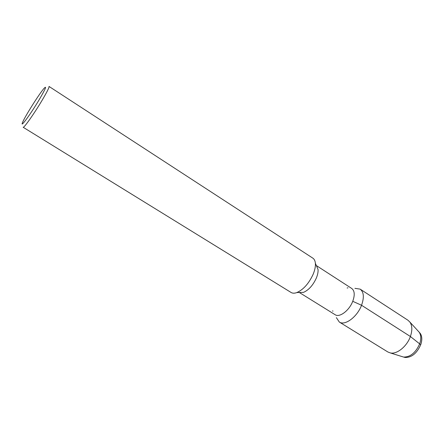 <?xml version="1.0" encoding="UTF-8"?>
<svg xmlns="http://www.w3.org/2000/svg" width="444" height="444" viewBox="0 0 444 444"><rect width="100%" height="100%" fill="white"/><g stroke="black" fill="none" stroke-linecap="round" stroke-linejoin="round"><path stroke-width="0.67" d="M418.154 331.074L420.357 333.549C422.144 336.386 422.266 340.11 420.723 344.716C416.899 353.285 411.716 357.548 405.178 357.498L403.64 357.054L405.183 357.498C411.716 357.548 416.899 353.285 420.723 344.716C422.51 339.172 422.033 335.048 419.291 332.351C421.128 335.27 421.256 339.105 419.663 343.856C415.706 352.697 410.367 357.098 403.635 357.054L403.441 357.015M316.378 265.629L318.054 269.491C318.248 271.944 317.671 274.803 316.333 278.066C313.009 285.264 308.752 290.032 303.563 292.352L299.361 292.485M316.356 265.573L351.748 288.478C354.662 290.759 354.989 295.032 352.741 301.304C349.278 310.556 339.494 317.876 335.131 314.713C339.494 317.876 349.278 310.556 352.741 301.304L361.544 305.267C357.237 316.922 344.86 326.051 339.305 322.033L336.352 317.632M313.153 274.259C308.869 283.488 303.435 289.593 296.858 292.568C294.516 293.417 292.596 293.39 291.086 292.479L23.155 127.262C23.743 128.394 34.071 113.803 41.836 100.755C46.997 92.036 49.395 87.263 49.023 86.436L312.837 258.147C314.302 259.124 315.151 260.85 315.384 263.336C315.617 266.444 314.874 270.085 313.153 274.259M39.033 99.967C30.042 115.052 19.17 129.609 22.816 121.861C25.558 115.457 39.372 93.656 43.995 88.434C47.153 85.104 45.499 88.95 39.033 99.967M354.911 288.339L360.151 289.127L407.986 320.257L409.94 322.139C412.287 325.674 412.432 330.464 410.389 336.502C407.004 346.326 396.964 354.467 390.409 352.952L387.884 351.998M360.151 289.127C363.852 292.019 364.319 297.397 361.544 305.267L410.389 336.502L420.723 344.716M332.85 311.288L332.728 310.728M347.119 288.012L347.996 287.823M351.748 288.478C354.662 290.759 354.989 295.032 352.741 301.304M299.3 292.491L335.126 314.713M296.864 292.568L303.568 292.352M315.384 263.336L318.054 269.491M419.291 332.351L420.357 333.549M390.409 352.958L403.446 357.02M409.94 322.133L419.18 332.184M339.305 322.033L387.878 351.992"/></g></svg>
